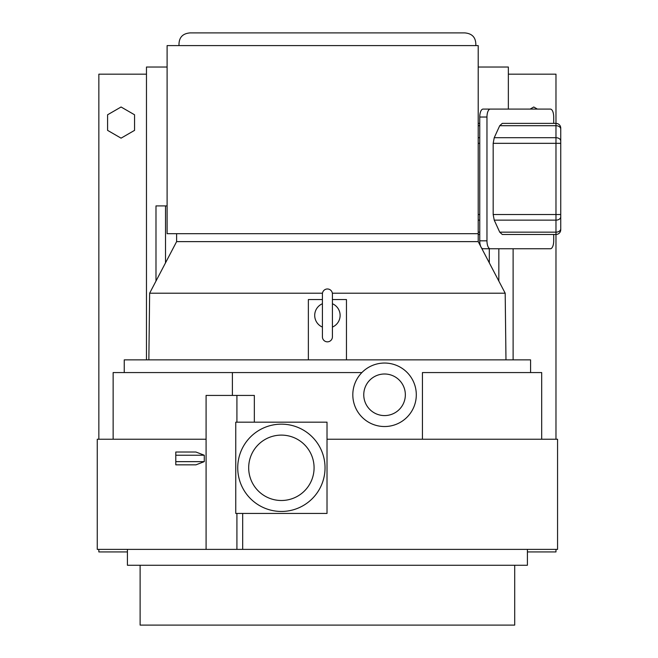 <?xml version="1.0" encoding="UTF-8"?>
<svg xmlns="http://www.w3.org/2000/svg" width="658" height="658" viewBox="0 0 658 658"><rect width="100%" height="100%" fill="white"/><g stroke="black" fill="none" stroke-linecap="round" stroke-linejoin="round"><path stroke-width="0.99" d="M537.372 109.088L533.753 106.999L530.142 109.088M134.561 114.788L121.072 106.999L107.583 114.788L107.583 130.366L121.072 138.155L134.561 130.366L134.561 114.788M384.552 415.585A20.793 20.793 0 0 0 405.344 394.792A20.793 20.793 0 0 0 384.552 373.999A20.793 20.793 0 0 0 363.759 394.792A20.793 20.793 0 0 0 384.552 415.585M384.552 363.043A31.748 31.748 0 0 0 352.811 394.792A31.748 31.748 0 0 0 384.552 426.532A31.748 31.748 0 0 0 416.3 394.792A31.748 31.748 0 0 0 384.552 363.043M281.385 500.499A32.694 32.694 0 0 0 314.08 467.805A32.694 32.694 0 0 0 281.385 435.111A32.694 32.694 0 0 0 248.683 467.805A32.694 32.694 0 0 0 281.385 500.499M281.385 424.155A43.65 43.65 0 0 0 237.735 467.805A43.65 43.65 0 0 0 281.385 511.455A43.65 43.65 0 0 0 325.036 467.805A43.65 43.65 0 0 0 281.385 424.155M514.704 565.263L514.704 625.1L140.121 625.1L140.121 565.263M527.403 549.389L527.403 565.263L127.422 565.263L127.422 549.389M327.018 439.231L557.565 439.231L557.565 549.389L97.261 549.389L97.261 439.231L206.086 439.231M242.687 513.437L242.687 549.389M204.276 461.645L175.793 461.645L175.793 464.852L195.911 464.852L204.276 461.645L204.276 455.229L195.911 452.021L175.793 452.021L175.793 455.229L204.276 455.229M206.086 549.389L206.086 395.425L254.342 395.425L254.342 422.173M422.436 439.231L422.436 372.568L541.69 372.568L541.69 439.231M232.389 395.425L232.389 372.568L361.884 372.568L113.135 372.568L113.135 439.231M235.753 513.437L327.018 513.437L327.018 422.173L235.753 422.173L235.753 513.437M236.921 513.437L236.921 549.389M236.921 395.425L236.921 422.173M175.793 461.645L175.793 455.229M167.099 67.026L146.471 67.026L146.471 359.868M508.354 109.088L508.354 67.026L478.202 67.026M508.354 74.165L555.977 74.165L555.977 123.375L502.293 123.375L499.726 125.694L494.232 137.711L555.977 137.711L555.977 125.694L499.726 125.694M502.293 234.478L499.726 232.159L494.232 220.142L493.171 214.524L555.977 214.524L555.977 143.329L560.739 143.329L560.739 129.067L560.739 229.716A4.762 4.762 0 0 1 555.977 234.478L502.293 234.478L555.977 234.478L555.977 439.231M555.977 549.389L555.977 551.93L527.403 551.93M98.848 439.231L98.848 74.165L146.471 74.165M127.422 551.93L98.848 551.93L98.848 549.389M327.413 341.839A5.001 5.001 0 0 0 332.413 336.838L332.413 293.978A5.001 5.001 0 0 0 327.413 288.977A5.001 5.001 0 0 0 322.412 293.978L322.412 336.838A5.001 5.001 0 0 0 327.413 341.839M179.009 45.599C178.705 37.736 182.406 33.509 190.113 32.9L464.712 32.9C472.419 33.509 476.121 37.736 475.816 45.599M176.615 233.689L176.615 241.626L478.21 241.626L478.21 234.478L479.748 234.478L478.202 234.478L478.202 233.689L167.099 233.689L167.099 45.599L478.202 45.599L478.202 137.711L479.748 137.711M478.202 233.689L478.202 214.524L479.748 214.524M478.21 241.626L480.694 246.372M481.335 247.614L505.188 293.205L505.977 359.868M176.615 241.626L149.637 293.205L322.469 293.205M332.356 293.205L505.188 293.205M149.637 293.205L148.848 359.868M530.578 372.568L530.578 359.868L124.247 359.868L124.247 372.568M332.413 327.084A12.699 12.699 0 0 0 332.413 303.733M478.202 123.375L479.748 123.375L478.202 123.375M479.748 143.329L478.202 143.329L478.202 214.524M322.412 303.733A12.699 12.699 0 0 0 322.412 327.084M322.412 299.555L308.363 299.555L308.363 359.868M332.413 299.555L346.462 299.555L346.462 359.868M498.838 248.765L498.838 281.065M155.987 281.065L155.987 205.913L165.512 205.913L165.512 262.855M167.099 205.913L165.512 205.913M489.313 248.765L489.313 262.855M513.117 248.765L513.117 359.868M478.202 143.329L478.202 137.711M490.268 248.765L483.054 248.765A7.937 3.298 -90 0 1 479.748 240.828L486.969 240.828A7.937 3.298 90 0 0 490.268 248.765L550.401 248.765A7.937 3.298 90 0 0 553.707 240.828L553.707 234.478M553.707 123.375L553.707 117.025A7.937 3.298 90 0 0 550.401 109.088L490.268 109.088A7.937 3.298 90 0 0 486.969 117.025L479.748 117.025A7.937 3.298 -90 0 1 483.054 109.088L490.268 109.088M486.969 240.828L486.969 117.025M493.171 214.524L493.171 143.329L494.232 137.711M479.748 240.828L479.748 117.025M499.726 232.159L555.977 232.159A4.762 3.364 -0 0 0 560.739 228.787L560.739 216.77A4.762 3.364 0 0 1 555.977 220.142L494.232 220.142M560.739 128.137L560.739 129.067A4.762 3.364 180 0 0 555.977 125.694L555.977 123.375A4.762 4.762 0 0 1 560.739 128.137A4.762 4.762 0 0 0 555.977 123.375M479.748 125.694L478.202 125.694M479.748 220.142L478.202 220.142M478.202 232.159L479.748 232.159M560.739 229.716A4.762 4.762 0 0 1 555.977 234.478L555.977 214.524L560.739 214.524M560.739 141.083A4.762 3.364 180 0 0 555.977 137.711L555.977 143.329L493.171 143.329"/></g></svg>
